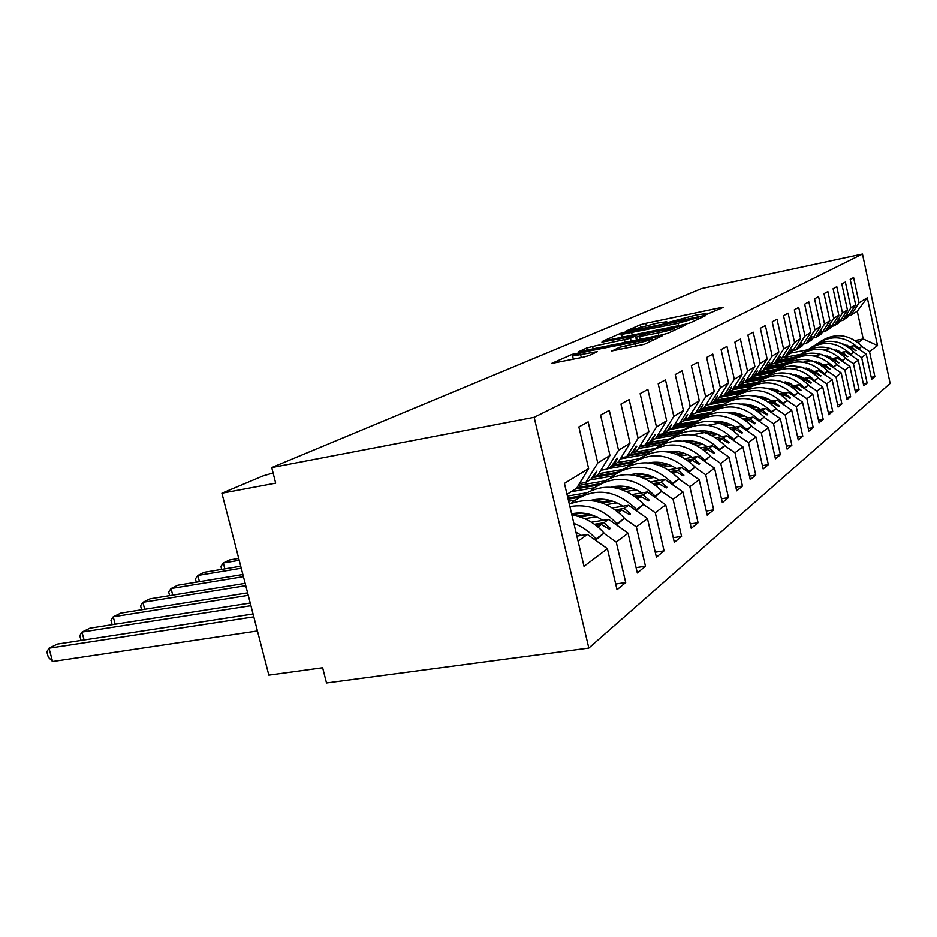 <?xml version="1.0" encoding="UTF-8"?>
<svg xmlns="http://www.w3.org/2000/svg" width="937" height="937" viewBox="0 0 937 937"><rect width="100%" height="100%" fill="white"/><g stroke="black" fill="none" stroke-linecap="round" stroke-linejoin="round"><path stroke-width="1.41" d="M705.994 314.691L723.048 307.5L720.049 307.804L645.827 323.324L640.416 324.752L625.424 331.335L657.188 323.148L666.734 321.731L664.239 323.253L666.359 322.937L696.109 315.031L706.088 313.555L703.781 315.019L705.994 314.691M611.24 351.07L644.363 344.312L662.682 335.598L572.167 354.35L551.518 363.474L582.439 357.36L588.764 355.65L597.466 351.621L572.601 356.001C572.776 355.1 578.445 353.401 589.607 350.93L651.847 338.714C651.648 339.627 645.98 341.314 634.841 343.774L619.498 347.311L611.299 351.328M862.462 254.079L534.149 417.305L588.834 648.041L890.15 383.444L862.462 254.079L701.426 288.619L271.73 467.575L275.689 483.152L221.905 493.225L263.016 475.914L273.1 472.986M534.149 417.305L271.73 467.575M684.221 324.507L690.03 322.949L705.643 315.64L702.609 315.933L626.373 331.792L620.762 333.279L602.948 341.127L684.221 324.507M684.877 325.35L668.058 333.221L662.002 334.849L578.188 351.89L586.644 348.072L592.594 346.479L630.484 338.304L635.696 335.844L601.905 342.134L684.877 325.35M579.464 483.574L585.824 482.473L590.755 479.357L596.974 471.053L593.379 477.706L598.193 474.661L609.975 455.476L600.582 415.114L609.296 410.383L618.549 450.228L606.883 469.191L611.51 466.263L616.523 458.849L617.518 458.228L613.969 464.717L618.502 461.847L630.027 443.201L620.962 404.034L629.16 399.584L638.085 438.258L626.666 456.706L631.034 453.953L635.907 446.762L636.844 446.176L633.342 452.489L637.617 449.795L648.884 431.641L640.135 393.622L647.854 389.429L656.474 426.991L645.312 444.946L649.423 442.358L655.045 434.803L651.602 440.976L655.631 438.434L666.652 420.748L658.196 383.807L665.481 379.848L673.808 416.368L662.892 433.854L666.769 431.407L671.396 424.602L668.831 430.106L672.637 427.705L683.424 410.476L675.249 374.531L682.124 370.794L690.194 406.33L679.501 423.383L683.178 421.064L687.676 414.435L685.123 419.835L688.73 417.562L699.283 400.755L691.365 365.77L697.878 362.232L705.69 396.831L695.219 413.463L698.697 411.273L703.09 404.819L700.548 410.101L703.968 407.946L714.299 391.549L706.627 357.477L712.799 354.127L720.377 387.824L710.129 404.058L713.42 401.985L717.707 395.695L715.177 400.872L718.421 398.834L728.541 382.823L721.103 349.618L726.96 346.432L734.315 379.286L724.266 395.145L727.405 393.165L731.586 387.028L729.068 392.111L732.148 390.179L742.069 374.531L734.842 342.146L740.406 339.124L747.55 371.169L737.712 386.665L740.687 384.791L744.774 378.794L742.268 383.783L745.196 381.945L754.929 366.648L747.913 335.048L753.207 332.166L760.153 363.451L750.502 378.595L753.336 376.815L757.33 370.958L754.847 375.854L757.635 374.097L767.18 359.14L760.34 328.29L765.388 325.537L772.147 356.095L762.683 370.911L765.388 369.213L769.874 363.134L766.829 368.3L769.488 366.625L778.846 351.996L772.205 321.836L777.019 319.224L783.59 349.079L774.302 363.579L776.878 361.951L780.708 356.365L778.26 361.085L780.802 359.48L789.985 345.167L783.508 315.699L788.111 313.192L794.517 342.392L785.393 356.587L787.865 355.029L792.14 349.232L789.177 354.198L791.613 352.663L800.631 338.644L794.318 309.819L798.711 307.43L804.953 335.996L796.005 349.899L798.359 348.412L802.037 343.059L799.624 347.615L801.943 346.151L810.81 332.412L804.649 304.209L808.854 301.925L814.944 329.871L806.16 343.492L808.408 342.064L812.004 336.84L809.615 341.314L811.84 339.908L820.543 326.439L814.534 298.833L818.563 296.642L824.513 324.015L815.869 337.367L818.036 335.996L821.562 330.866L819.196 335.27L821.327 333.923L829.877 320.723L824.01 293.679L827.875 291.583L833.672 318.393L825.192 331.487L827.266 330.175L830.721 325.151L828.378 329.473L830.416 328.184L838.826 315.242L833.087 288.748L836.8 286.734L842.468 313.005L834.129 325.853L836.12 324.589L839.505 319.669L837.186 323.921L839.154 322.679L847.411 309.971L841.813 284.005L845.361 282.072L850.913 307.828L842.714 320.431L844.624 319.224L847.95 314.399L845.642 318.58L847.54 317.385L855.657 304.923L850.187 279.46L853.595 277.598L859.03 302.85L850.96 315.23L857.25 311.26L867.287 297.79L877.524 345.577L863.211 338.96L857.25 311.26M578.047 541.106L587.429 534.453L607.41 548.719L584.009 566.311L564.425 483.398L588.635 468.57L578.867 426.921L588.167 421.873L597.759 462.972L585.824 482.473M615.691 584.02L625.705 582.545L616.241 542.066L628.071 533.176L608.652 519.403L591.399 522.225M603.873 533.258L616.241 542.066M600.922 470.233L606.883 469.191M636.082 567.623L645.476 566.206L636.364 526.945L647.467 518.594L628.598 505.277L612.529 507.936M624.335 518.43L636.364 526.945M596.459 516.779L584.711 518.711M621.067 457.701L626.666 456.706M655.244 552.209L664.064 550.851L655.268 512.726L665.715 504.867L647.35 491.972L632.381 494.502M643.578 504.493L655.268 512.726M616.944 502.876L606.38 504.645M640.041 445.895L645.312 444.946M673.258 537.686L681.562 536.386L673.071 499.339L682.921 491.925L665.047 479.439L651.051 481.829M661.686 491.375L673.071 499.339M636.211 489.793L626.689 491.398M574.978 500.171L568.642 501.236M657.915 434.756L662.892 433.854M690.253 523.982L698.077 522.741L689.855 486.713L699.166 479.709L681.749 467.598L668.655 469.859M678.775 478.983L689.855 486.713M654.354 477.437L645.78 478.912M594.327 487.744L571.148 491.726M674.804 424.238L679.501 423.383M706.299 511.04L713.689 509.845L705.725 474.778L714.533 468.149L697.55 456.389L685.275 458.544M694.926 467.282L705.725 474.778M671.489 465.771L663.747 467.118M612.669 475.984L589.795 479.967M690.78 414.283L695.219 413.463M721.467 498.777L728.459 497.629L720.74 463.487L729.091 457.209L712.518 445.778L700.993 447.816M710.211 456.202L720.74 463.487M687.688 454.726L680.707 455.944M630.062 464.846L607.457 468.816M705.912 404.854L710.129 404.058M735.838 487.158L742.455 486.057L734.971 452.782L742.9 446.82L726.714 435.717L715.88 437.649M724.699 445.707L734.971 452.782M703.019 444.255L696.718 445.368M646.565 454.269L620.306 458.943M720.272 395.894L724.266 395.145M749.471 476.137L755.749 475.082L748.487 442.615L756.007 436.958L740.207 426.148L730.005 427.998M738.45 435.74L748.487 442.615M717.566 434.311L711.874 435.33M662.026 444.267L638.425 448.507M733.917 387.391L737.712 386.665M762.413 465.654L768.375 464.635L761.324 432.964L768.481 427.577L753.043 417.059L743.416 418.804M751.521 426.276L761.324 432.964M731.375 424.871L726.234 425.796M676.233 434.838L655.338 438.621M746.883 379.286L750.502 378.595M774.723 455.687L780.404 454.703L773.54 423.782L780.357 418.652L765.26 408.391L756.171 410.066M763.96 417.258L773.54 423.782M744.505 415.876L739.867 416.719M689.972 425.831L669.779 429.509M759.239 371.579L762.683 370.911M786.448 446.176L791.859 445.239L785.183 415.021L791.683 410.137L776.902 400.134L768.317 401.727M775.813 408.673L785.183 415.021M757.002 407.314L752.833 408.075M703.207 417.211L683.307 420.865M771.022 364.212L774.302 363.579M797.633 437.11L802.786 436.209L796.274 406.681L802.482 402.008L788.029 392.252L779.9 393.763M787.115 400.486L796.274 406.681M768.914 399.139L765.166 399.841M742.549 404.023L741.694 404.187M715.915 408.965L696.718 412.526M782.266 357.196L785.393 356.587M808.303 428.455L813.222 427.588L806.874 398.705L812.812 394.243L798.652 384.72L790.957 386.161M797.914 392.662L806.874 398.705M780.275 391.338L776.914 391.971M755.772 395.918L754.847 396.082M728.119 401.071L705.655 405.264M793.018 350.473L796.005 349.899M818.493 420.186L823.19 419.343L817.005 391.08L822.686 386.817L808.818 377.517L801.51 378.899M808.221 385.189L817.005 391.08M791.133 383.877L788.122 384.451M768.199 388.187L767.321 388.363M739.832 393.528L719.335 397.37M803.29 344.055L806.16 343.492M828.238 412.268L832.735 411.46L826.703 383.795L832.138 379.708L818.551 370.619L811.618 371.93M818.095 378.033L826.703 383.795M801.522 376.744L798.828 377.26M779.947 380.82L779.162 380.972M751.076 386.29L732.371 389.827M813.14 337.906L815.869 337.367M837.573 404.679L841.871 403.906L835.991 376.815L841.192 372.903L827.875 364.013L821.28 365.266M827.558 371.181L835.991 376.815M811.454 369.916L809.064 370.373M791.109 373.781L790.441 373.91M761.875 379.344L743.884 382.764M822.569 332.003L825.192 331.487M846.509 397.417L850.644 396.667L844.881 370.115L849.882 366.367L836.823 357.665L830.545 358.871M836.624 364.61L844.881 370.115M820.976 363.357L818.856 363.767M801.721 367.046L792.608 368.791M772.111 372.715L753.735 376.229M831.611 326.345L834.129 325.853M855.094 390.436L859.042 389.71L853.431 363.697L858.222 360.089L845.408 351.586L839.435 352.734M845.315 358.309L853.431 363.697M830.1 357.079L828.238 357.43M811.84 360.593L803.442 362.209M781.88 366.355L764.662 369.67M840.302 320.922L842.714 320.431M863.328 383.748L867.123 383.046L861.63 357.536L866.233 354.069L871.656 379.286L874.877 376.627L869.501 351.609L877.524 345.577M853.666 352.253L861.63 357.536M838.861 351.035L837.233 351.352M821.503 354.397L813.749 355.896M791.308 360.241L774.442 363.497M848.641 315.699L850.96 315.23M871.234 377.306L874.877 376.627M861.7 346.444L869.501 351.609M847.282 345.238L845.865 345.519M830.744 348.447L823.576 349.841M800.421 354.35L781.774 357.969M221.905 493.225L268.837 675.108L322.644 667.73L326.509 682.921L588.834 648.041M587.429 534.453L576.887 536.14M625.705 582.545L617.026 589.724L607.41 548.719M588.635 468.57L576.571 488.306L567.014 494.338M645.476 566.206L637.324 572.952L628.071 533.176M581.83 513.043L571.816 514.706M664.064 550.851L656.392 557.187L647.467 518.594M603.908 499.292L594.058 500.955M681.562 536.386L674.335 542.359L665.715 504.867M624.452 486.362L615.691 487.861M586.023 492.932L567.435 496.106M698.077 522.741L691.26 528.374L682.921 491.925M643.66 474.181L635.86 475.527M604.541 480.939L578.293 485.483M713.689 509.845L707.236 515.174L699.166 479.709M661.686 462.667L654.74 463.885M622.156 469.578L598.813 473.665M728.459 497.629L722.345 502.677L714.533 468.149M678.657 451.763L672.45 452.864M638.917 458.79L617.296 462.62M742.455 486.057L736.669 490.847L729.091 457.209M694.668 441.444L689.128 442.428M654.869 448.542L633.576 452.348M755.749 475.082L750.244 479.627L742.9 446.82M709.801 431.629L692.08 434.827M670.049 438.797L649.06 442.58M768.375 464.635L763.151 468.957L756.007 436.958M724.137 422.318L708.032 425.246M684.115 429.591L663.794 433.281M780.404 454.703L775.426 458.814L768.481 427.577M737.735 413.44L733.823 414.154M697.632 420.795L674.289 425.07M791.859 445.239L787.115 449.163L780.357 418.652M750.654 404.983L747.187 405.627M710.621 412.385L689.527 416.286M802.786 436.209L798.254 439.957L791.683 410.137M762.941 396.925L759.884 397.487M723.071 404.339L704.003 407.888M813.222 427.588L808.889 431.161L802.482 402.008M774.653 389.218L771.959 389.722M735.018 396.644L716.337 400.146M823.19 419.343L819.055 422.763L812.812 394.243M785.827 381.851L783.461 382.296M746.473 389.277L727.627 392.826M832.735 411.46L828.776 414.728L822.686 386.817M796.497 374.8L794.435 375.198M757.471 382.214L739.305 385.657M841.871 403.906L838.088 407.033L832.138 379.708M806.698 368.054L804.906 368.393M768.035 375.432L746.754 379.497M850.644 396.667L847.001 399.666L841.192 372.903M816.467 361.577L814.932 361.869M778.19 368.92L758.525 372.692M859.042 389.71L855.551 392.603L849.882 366.367M825.825 355.357L824.513 355.615M787.923 362.678L769.769 366.18M867.123 383.046L863.773 385.81L858.222 360.089M597.759 462.972L609.975 455.476M618.549 450.228L630.027 443.201M638.085 438.258L648.884 431.641M656.474 426.991L666.652 420.748M673.808 416.368L683.424 410.476M690.194 406.33L699.283 400.755M705.69 396.831L714.299 391.549M720.377 387.824L728.541 382.823M734.315 379.286L742.069 374.531M747.55 371.169L754.929 366.648M760.153 363.451L767.18 359.14M772.147 356.095L778.846 351.996M783.59 349.079L789.985 345.167M794.517 342.392L800.631 338.644M804.953 335.996L810.81 332.412M814.944 329.871L820.543 326.439M824.513 324.015L829.877 320.723M833.672 318.393L838.826 315.242M842.468 313.005L847.411 309.971M850.913 307.828L855.657 304.923M859.03 302.85L867.287 297.79M591.669 477.999L593.379 477.706M594.491 524.298L603.92 522.764L608.652 519.403M597.947 527.004L601.355 524.579L609.355 529.194L610.397 528.445L603.92 522.764M596.026 525.446L601.355 524.579M612.376 464.998L613.969 464.717M577.403 516.158L589.232 514.202M615.41 509.869L624.147 508.428L628.598 505.277M618.584 512.363L621.723 510.138L629.488 514.612L630.46 513.898L624.147 508.428M580.226 516.99L592.067 515.034M616.839 510.946L621.723 510.138M631.843 452.758L633.342 452.489M599.797 502.232L610.315 500.463M635.052 496.305L643.169 494.947L647.35 491.972M638.003 498.613L640.885 496.563L648.416 500.897L649.329 500.229L643.169 494.947M602.304 503.028L612.892 501.248M636.399 497.313L640.885 496.563M650.184 441.233L651.602 440.976M567.904 498.109L582.018 495.696M620.716 489.114L630.109 487.509M653.557 483.527L661.089 482.239L665.047 479.439M656.275 485.647L658.945 483.761L666.254 487.966L667.109 487.345L661.089 482.239M568.162 499.187L579.406 497.278M622.976 489.875L632.463 488.259M654.811 484.464L658.945 483.761M667.484 430.352L668.831 430.106M576.958 487.662L600.945 483.527M640.322 476.746L648.72 475.293M670.997 471.452L678.013 470.245L681.749 467.598M673.527 473.431L675.987 471.674L683.085 475.773L683.905 475.188L678.013 470.245M575.494 488.985L598.169 485.073M642.384 477.46L650.887 475.996M672.169 472.342L675.987 471.674M683.846 420.069L685.123 419.835M596.108 475.984L618.373 472.096M658.746 465.057L666.254 463.745M687.465 460.044L694.012 458.896L697.55 456.389M689.819 461.871L692.092 460.254L699.002 464.248L699.763 463.686L694.012 458.896M593.917 477.366L616.042 473.513M660.62 465.748L668.257 464.412M688.578 460.875L692.092 460.254M699.342 410.324L700.548 410.101M612.189 465.267L635.075 461.227M676.081 453.988L682.815 452.805M703.055 449.233L709.168 448.155L712.518 445.778M705.245 450.943L707.353 449.444L714.064 453.332L714.802 452.794L709.168 448.155M611.369 466.357L633.061 462.527M677.802 454.656L684.666 453.438M704.097 450.018L707.353 449.444M714.029 401.095L715.177 400.872M629.922 454.656L651.039 450.884M692.443 443.506L698.475 442.44M717.824 438.984L723.54 437.966L726.714 435.717M719.862 440.577L721.806 439.195L728.354 442.978L729.045 442.475L723.54 437.966M627.942 455.897L649.271 452.102M694.024 444.138L700.197 443.037M718.796 439.734L721.806 439.195M727.979 392.322L729.068 392.111M645.581 444.77L666.289 441.046M707.903 433.562L713.303 432.589M731.832 429.263L737.185 428.303L740.207 426.148M733.73 430.739L735.545 429.462L741.917 433.14L742.584 432.671L737.185 428.303M639.538 446.715L664.708 442.182M709.368 434.159L714.919 433.163M732.757 429.954L735.545 429.462M741.237 383.983L742.268 383.783M657.165 435.974L680.836 431.676M722.544 424.11L727.381 423.231M745.138 420.01L750.162 419.097L753.043 417.059M746.918 421.392L748.604 420.198L754.812 423.805L755.445 423.348L750.162 419.097M656.603 436.876L679.43 432.742M723.903 424.684L728.881 423.782M746.016 420.666L748.604 420.198M753.852 376.042L754.847 375.854M673.293 426.663L694.739 422.739M736.423 415.114L740.745 414.318M757.799 411.202L762.519 410.336L765.26 408.391M759.474 412.491L761.031 411.39L767.098 414.904L767.696 414.47L762.519 410.336M672.754 427.53L693.462 423.747M737.688 415.665L742.151 414.845M758.642 411.835L761.031 411.39M765.88 368.475L766.829 368.3M688.25 417.855L708.032 414.213M749.6 406.541L753.465 405.838M769.863 402.805L774.29 401.996L776.902 400.134M771.432 404.023L772.873 402.992L778.799 406.424L779.373 406.014L774.29 401.996M686.622 418.886L706.861 415.161M750.783 407.068L754.789 406.33M770.659 403.402L772.873 402.992M777.359 361.26L778.26 361.085M701.204 409.692L720.74 406.061M762.121 398.377L765.576 397.733M781.364 394.793L785.534 394.02L788.029 392.252M782.84 395.941L784.175 394.981L790.512 397.944L785.534 394.02M699.025 410.793L719.511 406.986M763.233 398.869L766.817 398.202M782.114 395.367L784.175 394.981M788.322 354.362L789.177 354.198M713.479 401.903L732.898 398.272M774.056 390.565L777.124 389.991M792.351 387.145L796.263 386.419L798.652 384.72M793.721 388.211L794.974 387.332L800.631 390.612L801.147 390.225L796.263 386.419M712.085 402.828L731.223 399.244M775.098 391.045L778.296 390.448M793.065 387.684L794.974 387.332M798.792 347.779L799.624 347.615M725.425 394.407L744.482 390.823M785.429 383.116L788.146 382.601M802.845 379.836L806.534 379.134L808.818 377.517M804.133 380.832L805.293 380.012L810.821 383.221L811.325 382.858L806.534 379.134M720.19 396.023L742.561 391.818M786.412 383.561L789.259 383.034M803.524 380.352L805.293 380.012M808.83 341.466L809.615 341.314M733.624 387.848L755.163 383.772M796.286 375.971L798.675 375.514M812.883 372.832L816.361 372.165L818.551 370.619M814.101 373.769L815.178 373.008L820.589 376.147L816.361 372.165M733.179 388.539L753.512 384.685M797.211 376.416L799.729 375.936M813.527 373.324L815.178 373.008M818.434 335.423L819.196 335.27M745.981 380.703L765.517 376.979M806.652 369.143L808.76 368.745M822.487 366.121L825.778 365.5L827.875 364.013M823.635 367.011L824.642 366.297L829.936 369.377L825.778 365.5M745.571 381.359L764.077 377.834M807.53 369.565L809.755 369.131M823.108 366.59L824.642 366.297M827.652 329.625L828.378 329.473M757.787 373.863L775.531 370.455M816.572 362.596L818.411 362.232M831.705 359.691L834.808 359.094L836.823 357.665M832.782 360.522L833.719 359.867L838.908 362.877L834.808 359.094M756.85 374.589L774.243 371.263M817.404 362.994L819.36 362.619M832.29 360.136L833.719 359.867M836.483 324.061L837.186 323.921M768.141 367.468L785.206 364.177M826.071 356.306L827.664 356.001M840.536 353.518L845.408 351.586M841.555 354.303L842.422 353.694L847.505 356.646L843.476 352.956M766.923 368.229L784.046 364.938M826.856 356.692L828.566 356.365M841.11 353.952L842.422 353.694M844.975 318.721L845.642 318.58M777.195 361.506L794.541 358.145M835.172 350.274L836.542 350.005M849.027 347.592L853.654 345.73L847.973 346.842M834.785 349.396L833.696 349.606M796.942 356.728L779.935 360.031M849.988 348.33L850.796 347.768L855.774 350.661L851.792 347.053M776.621 362.127L793.498 358.859M835.921 350.637L837.397 350.356M849.566 348.002L850.796 347.768M853.654 345.73L866.233 354.069M858.081 342.591L863.211 338.96L855.188 340.529M791.015 353.038L807.671 349.794M855.493 350.497L856.172 350.356M847.212 356.47L847.926 356.341M838.603 362.701L839.341 362.56M829.62 369.19L830.393 369.037M820.25 375.96L821.058 375.796M810.482 383.01L811.325 382.858M800.268 390.389L801.147 390.225M789.575 398.108L790.512 397.944M778.389 406.189L779.373 406.014M766.665 414.658L767.696 414.47M754.367 423.536L755.445 423.348M741.448 432.871L742.584 432.671M727.85 442.686L729.045 442.475M713.525 453.016L714.802 452.794M698.428 463.92L699.763 463.686M682.476 475.422L683.905 475.188M665.598 487.603L667.109 487.345M647.725 500.499L649.329 500.229M628.75 514.179L630.46 513.898M608.57 528.737L610.397 528.445M698.159 317.561L628.938 331.71L622.285 334.31L678.083 323.312L698.159 317.561L698.475 318.99M658.231 332.963C668.784 330.62 674.218 329.028 674.499 328.173L647.526 333.209L636.668 337.039L658.231 332.963L658.805 335.505M816.033 344.465C831.002 334.45 845.291 335.774 858.913 348.412L858.397 348.88M820.343 341.548C835.066 332.459 848.934 334.017 861.935 346.233L858.913 348.412M861.935 346.233L858.69 349.079M839.599 342.731L849.566 346.526M807.05 350.286C822.288 340.049 836.858 341.396 850.773 354.315L850.234 354.795M811.524 347.252C826.516 337.976 840.641 339.581 853.9 352.043L850.773 354.315M853.9 352.043L850.55 354.994M830.346 348.388L841.25 352.382M797.692 356.341C813.211 345.87 828.074 347.24 842.293 360.464L841.742 360.944M802.353 353.179C817.614 343.715 832.009 345.355 845.549 358.098L842.293 360.464M845.549 358.098L842.07 361.167M820.742 354.303L832.595 358.473M787.958 362.654C803.747 351.937 818.915 353.343 833.462 366.859L832.899 367.363M792.807 359.351C808.35 349.688 823.026 351.375 836.858 364.399L833.462 366.859M836.858 364.399L833.239 367.585M810.739 360.476L823.576 364.833M777.804 369.237C793.897 358.262 809.381 359.691 824.244 373.535L823.67 374.05M782.863 365.793C798.687 355.919 813.667 357.641 827.793 370.97L824.244 373.535M827.793 370.97L824.021 374.285M800.339 366.929L814.183 371.45M767.204 376.112C783.601 364.856 799.413 366.32 814.64 380.504L814.042 381.019M772.486 372.504C788.614 362.408 803.899 364.177 818.341 377.822L814.64 380.504M818.341 377.822L814.405 381.265M789.493 373.676L804.368 378.361M756.136 383.28L756.159 383.256C772.873 371.743 789.024 373.242 804.602 387.777L803.993 388.316M761.652 379.52C778.085 369.19 793.686 371.005 808.467 384.978L804.602 387.777M808.467 384.978L804.356 388.55M778.178 380.75L794.131 385.564M744.564 390.788L744.681 390.694C761.711 378.946 778.19 380.504 794.107 395.379L793.475 395.929M750.326 386.84C767.087 376.264 783.027 378.138 798.148 392.451L794.107 395.379M798.148 392.451L793.85 396.187M766.372 388.152L775.204 389.37L783.426 393.107M732.465 398.635L732.664 398.459C750.033 386.477 766.853 388.105 783.121 403.343L782.477 403.906M738.497 394.5C755.585 383.678 771.877 385.599 787.349 400.275L783.121 403.343M787.349 400.275L782.852 404.163M754.027 395.929L763.432 397.054L772.217 401.001M719.78 406.857L720.084 406.599C737.806 394.372 754.976 396.07 771.608 411.683L770.952 412.268M726.093 402.523C743.545 391.432 760.188 393.411 776.047 408.462L771.608 411.683M776.047 408.462L771.338 412.526M741.097 404.081C747.995 403.73 754.449 405.463 760.481 409.27M706.486 415.489L706.896 415.126C724.98 402.652 742.526 404.421 759.544 420.432L758.865 421.029M713.104 410.933C730.907 399.549 747.937 401.598 764.194 417.059L759.544 420.432M764.194 417.059L759.251 421.299M727.557 412.643C734.877 412.116 741.741 413.873 748.171 417.949M692.525 424.543L693.064 424.086C711.511 411.343 729.443 413.182 746.871 429.614L746.168 430.235M699.471 419.753C717.648 408.087 735.077 410.183 751.755 426.066L746.871 429.614M751.755 426.066L746.566 430.505M713.362 421.662C721.103 420.912 728.4 422.704 735.24 427.049M677.849 434.077L678.517 433.491C697.362 420.479 715.704 422.4 733.542 439.266L732.816 439.91M685.146 429.029C703.722 417.035 721.572 419.214 738.684 435.541L733.542 439.266M738.684 435.541L733.226 440.191M698.44 431.149C706.639 430.165 714.369 431.992 721.654 436.619M662.4 444.103L663.22 443.388C682.464 430.095 701.227 432.109 719.511 449.432L718.773 450.088M670.084 438.774C689.07 426.464 707.353 428.701 724.933 445.508L719.511 449.432M724.933 445.508L719.194 450.381M682.745 441.151C691.412 439.91 699.611 441.76 707.353 446.691M238.724 558.405L229.506 559.963L223.322 562.985L239.216 560.303M221.682 569.368L220.909 566.381L223.322 562.985L224.833 568.841M646.12 454.679L647.104 453.813C666.769 440.214 685.978 442.334 704.729 460.149L703.956 460.828M654.213 449.057C673.621 436.384 692.361 438.703 710.445 456.003L704.729 460.149M710.445 456.003L704.39 461.121M666.219 451.704C675.354 450.193 684.045 452.056 692.279 457.315M240.739 566.194L204.313 572.273L197.812 575.447L241.254 568.22M196.29 582.17L195.435 578.879L197.812 575.447L199.44 581.643M628.938 465.841L630.097 464.811C650.208 450.908 669.873 453.121 689.117 471.452L688.32 472.166M637.488 459.891C657.329 446.855 676.561 449.256 695.149 467.083L689.117 471.452M695.149 467.083L688.765 472.471M633.236 475.036L633.763 474.075M648.791 462.866C658.418 461.039 667.612 462.925 676.362 468.523M242.882 574.498L177.854 585.203L171.038 588.53L243.433 576.653M169.632 595.616L168.683 592.008L171.038 588.53L172.759 595.1M610.783 477.647L612.13 476.429C632.698 462.21 652.855 464.529 672.614 483.41L671.794 484.148M619.802 471.334C640.123 457.912 659.847 460.395 678.997 478.795L672.614 483.41M678.997 478.795L672.239 484.464M615.094 487.755L615.855 486.303M630.378 474.684C640.521 472.506 650.243 474.403 659.543 480.376M245.166 583.353L150.049 598.79L142.881 602.292L245.763 585.672M141.616 609.764L140.573 605.806L142.881 602.292L144.72 609.273M591.552 490.145L593.121 488.727C614.168 474.169 634.841 476.617 655.139 496.083L654.284 496.844M601.109 483.445C621.899 469.601 642.173 472.178 661.897 491.175L655.139 496.083M661.897 491.175L654.74 497.16M596.248 500.581L596.904 499.269M591.68 500.639L592.114 500.042M610.901 487.217C621.571 484.663 631.854 486.561 641.74 492.921M247.614 592.852L120.791 613.091L113.225 616.78L248.246 595.323M112.135 624.674L110.976 620.329L113.225 616.78L115.204 624.194M571.172 503.403L572.975 501.763C594.515 486.842 615.726 489.43 636.61 509.505L635.719 510.302M581.291 496.282C602.596 481.993 623.421 484.663 643.778 504.317L636.61 509.505M643.778 504.317L636.188 510.63M576.407 513.944L576.829 513.054M590.251 500.522C601.472 497.547 612.341 499.444 622.859 506.226M250.238 603.03L89.94 628.153L81.976 632.053L250.929 605.689M81.062 640.428L79.774 635.637L81.976 632.053L84.107 639.959M569.907 506.612C587.768 503.579 603.44 509.306 616.909 523.783L615.984 524.603M569.345 504.188C589.525 496.469 607.926 501.154 624.534 518.255L616.909 523.783M624.534 518.255L616.464 524.954M571.605 513.804C582.439 511.649 592.828 513.839 602.796 520.363M253.06 613.969L57.403 644.059L48.982 648.181L253.798 616.839M52.589 661.487L48.291 657.095L46.85 651.801L48.982 648.181L52.589 661.487L257.441 630.941M573.866 523.385C582.381 526.653 589.736 531.853 595.944 538.974L594.983 539.841M571.898 515.045C584.419 517.013 595.147 523.033 604.072 533.094L595.944 538.974M604.072 533.094L595.475 540.192M575.95 532.181L581.444 535.414M705.784 314.738L705.631 314.082M666.359 322.937L666.219 322.293M640.885 326.814L640.416 324.752M646.319 325.467L645.827 323.324M720.272 308.8L720.049 307.804M621.723 337.425L620.762 333.279M702.844 316.952L702.609 315.933M632.264 335.247L631.737 332.916M678.611 325.666L678.083 323.312M696.578 319.88L696.25 318.451M587.148 350.227L586.644 348.072M593.18 348.986L592.594 346.479M625.131 342.427L624.546 339.897M631.14 341.197L630.484 338.304M636.446 340.108L635.509 336.055M682.042 326.685L681.808 325.631M640.182 339.335L639.596 336.793M620.048 349.688L619.498 347.311M626.349 348.4L625.717 345.636M635.473 346.538L634.841 343.774M581.315 357.583L580.671 354.854M594.597 353.05L594.363 352.054M578.469 353.612L578.258 352.722M659.648 337.156L659.402 336.067M706.322 314.621L706.135 313.801M666.98 322.808L666.793 321.977M698.592 318.943L698.264 317.502M622.941 337.168L622.285 334.31M636.656 340.061L635.719 335.938M674.921 330.011L674.558 328.43M637.101 339.967L636.481 337.25M652.281 340.599L651.918 339.018M573.35 359.211L572.601 356.001"/></g></svg>
